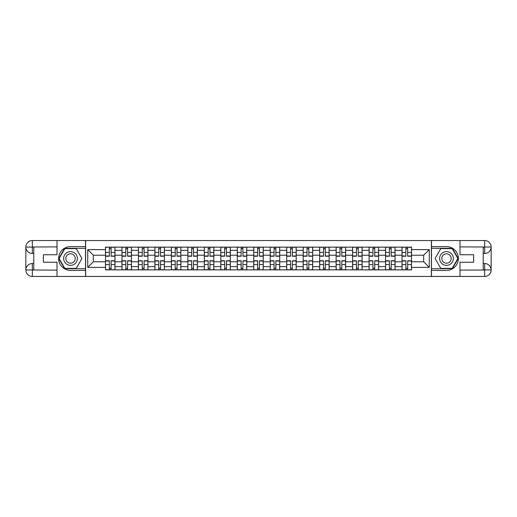 <?xml version="1.0" encoding="UTF-8"?>
<svg xmlns="http://www.w3.org/2000/svg" width="517" height="517" viewBox="0 0 517 517"><rect width="100%" height="100%" fill="white"/><g stroke="black" fill="none" stroke-linecap="round" stroke-linejoin="round"><path stroke-width="0.78" d="M54.149 276.453L462.851 276.453M462.851 240.547L54.149 240.547M121.954 269.855L121.954 250.37L114.981 250.37L114.981 269.855M114.981 250.37L114.981 247.145M121.954 250.37L121.954 247.145M131.454 247.145L131.454 269.855M138.427 269.855L138.427 247.145M147.933 247.145L147.933 269.855M154.9 269.855L154.9 247.145M164.406 247.145L164.406 269.855M171.373 269.855L171.373 247.145M180.879 247.145L180.879 269.855M187.852 269.855L187.852 247.145M197.352 247.145L197.352 269.855M204.325 269.855L204.325 247.145M213.831 247.145L213.831 269.855M220.798 269.855L220.798 247.145M230.304 247.145L230.304 269.855M237.271 269.855L237.271 247.145M246.777 247.145L246.777 269.855M253.75 269.855L253.75 247.145M263.25 247.145L263.25 269.855M270.223 269.855L270.223 247.145M279.729 247.145L279.729 269.855M286.696 269.855L286.696 247.145M296.202 247.145L296.202 269.855M303.169 269.855L303.169 247.145M312.675 247.145L312.675 269.855M319.648 269.855L319.648 247.145M329.148 247.145L329.148 269.855M336.121 269.855L336.121 247.145M345.627 247.145L345.627 269.855M352.594 269.855L352.594 247.145M362.1 247.145L362.1 269.855M369.067 269.855L369.067 247.145M378.573 247.145L378.573 269.855M385.546 269.855L385.546 247.145M395.046 247.145L395.046 269.855M402.019 269.855L402.019 247.145M402.019 261.776L395.046 261.776M385.546 261.776L378.573 261.776M369.067 261.776L362.1 261.776M352.594 261.776L345.627 261.776M336.121 261.776L329.148 261.776M319.648 261.776L312.675 261.776M303.169 261.776L296.202 261.776M286.696 261.776L279.729 261.776M270.223 261.776L263.25 261.776M253.75 261.776L246.777 261.776M237.271 261.776L230.304 261.776M220.798 261.776L213.831 261.776M204.325 261.776L197.352 261.776M187.852 261.776L180.879 261.776M171.373 261.776L164.406 261.776M154.9 261.776L147.933 261.776M138.427 261.776L131.454 261.776M121.954 261.776L114.981 261.776M402.019 255.224L395.046 255.224M385.546 255.224L378.573 255.224M369.067 255.224L362.1 255.224M352.594 255.224L345.627 255.224M336.121 255.224L329.148 255.224M319.648 255.224L312.675 255.224M303.169 255.224L296.202 255.224M286.696 255.224L279.729 255.224M270.223 255.224L263.25 255.224M253.75 255.224L246.777 255.224M237.271 255.224L230.304 255.224M220.798 255.224L213.831 255.224M204.325 255.224L197.352 255.224M187.852 255.224L180.879 255.224M171.373 255.224L164.406 255.224M154.9 255.224L147.933 255.224M138.427 255.224L131.454 255.224M121.954 255.224L114.981 255.224M93.331 261.776L105.474 261.776L105.474 255.224L93.331 255.224L93.331 261.776L87.735 267.373L87.735 249.627L105.474 249.627L105.474 255.224M411.526 255.224L411.526 261.776L423.669 261.776L423.669 255.224L411.526 255.224L411.526 247.145L105.474 247.145L105.474 249.627M411.526 249.627L429.265 249.627L429.265 267.373L411.526 267.373L411.526 261.776M105.474 261.776L105.474 269.855L411.526 269.855L411.526 267.373M105.474 267.373L87.735 267.373M431.378 276.614L431.378 240.386M85.622 276.614L85.622 240.386M111.129 268.271L109.333 268.271M109.333 248.729L111.129 248.729M127.602 268.271L125.805 268.271M125.805 248.729L127.602 248.729M144.075 268.271L142.278 268.271M142.278 248.729L144.075 248.729M160.548 268.271L158.758 268.271M158.758 248.729L160.548 248.729M177.027 268.271L175.231 268.271M175.231 248.729L177.027 248.729M193.5 268.271L191.704 268.271M191.704 248.729L193.5 248.729M209.973 268.271L208.177 268.271M208.177 248.729L209.973 248.729M226.446 268.271L224.656 268.271M224.656 248.729L226.446 248.729M242.925 268.271L241.129 268.271M241.129 248.729L242.925 248.729M259.398 268.271L257.602 268.271M257.602 248.729L259.398 248.729M275.871 268.271L274.075 268.271M274.075 248.729L275.871 248.729M292.344 268.271L290.554 268.271M290.554 248.729L292.344 248.729M308.823 268.271L307.027 268.271M307.027 248.729L308.823 248.729M325.296 268.271L323.5 268.271M323.5 248.729L325.296 248.729M341.769 268.271L339.973 268.271M339.973 248.729L341.769 248.729M358.242 268.271L356.452 268.271M356.452 248.729L358.242 248.729M374.722 268.271L372.925 268.271M372.925 248.729L374.722 248.729M391.195 268.271L389.398 268.271M389.398 248.729L391.195 248.729M407.667 268.271L405.871 268.271M405.871 248.729L407.667 248.729M87.735 249.627L93.331 255.224M423.669 261.776L429.265 267.373M423.669 255.224L429.265 249.627M111.129 256.232L111.129 247.255L114.929 247.255L114.929 256.232L111.129 256.232M109.333 248.625L111.129 248.625M107.749 247.255L105.533 247.255L105.533 256.232L109.333 256.232L109.333 247.255L112.712 247.255M109.333 260.768L109.333 269.745L105.533 269.745L105.533 260.768L109.333 260.768M111.129 268.375L109.333 268.375M112.712 269.745L114.929 269.745L114.929 260.768L111.129 260.768L111.129 269.745L107.749 269.745M127.602 256.232L127.602 247.255L131.402 247.255L131.402 256.232L127.602 256.232M125.805 248.625L127.602 248.625M124.222 247.255L122.006 247.255L122.006 256.232L125.805 256.232L125.805 247.255L129.185 247.255M144.075 256.232L144.075 247.255L147.875 247.255L147.875 256.232L144.075 256.232M142.278 248.625L144.075 248.625M140.695 247.255L138.478 247.255L138.478 256.232L142.278 256.232L142.278 247.255L145.658 247.255M33.773 253.485L32.345 253.485A6.495 6.495 0 0 1 25.85 247.042A6.495 6.495 0 0 1 32.345 240.547L85.518 240.547L85.518 246.622L70.519 246.622A11.878 11.878 0 0 0 58.641 258.5A11.878 11.878 0 0 0 70.519 270.378L85.518 270.378L85.518 276.453L32.345 276.453A6.495 6.495 0 0 1 25.85 269.958A6.495 6.495 0 0 1 32.345 263.515L33.773 263.515M85.518 270.378L85.518 246.622M57.006 240.547L57.006 254.752L43.383 254.752L43.383 262.248L57.006 262.248L57.006 276.453M32.345 253.485A6.495 6.495 0 0 1 25.85 247.042L32.345 247.145L32.345 253.485A6.495 6.495 0 0 1 25.85 247.042L25.85 269.958L57.006 270.12M32.345 270.12L32.345 276.453A6.495 6.495 0 0 1 25.85 269.958A6.495 6.495 0 0 1 32.345 263.515L32.345 269.855L33.773 269.855L33.773 247.145L32.345 247.145M85.518 248.309L64.638 248.309L58.751 258.5L64.638 268.691L85.518 268.691M483.227 263.515L484.655 263.515A6.495 6.495 0 0 1 491.15 269.958A6.495 6.495 0 0 1 484.655 276.453L431.482 276.453L431.482 270.378L446.481 270.378A11.878 11.878 0 0 0 458.359 258.5A11.878 11.878 0 0 0 446.481 246.622L431.482 246.622L431.482 240.547L484.655 240.547A6.495 6.495 0 0 1 491.15 247.042A6.495 6.495 0 0 1 484.655 253.485L483.227 253.485M431.482 246.622L431.482 270.378M459.994 276.453L459.994 262.248L473.617 262.248L473.617 254.752L459.994 254.752L459.994 240.547M484.655 263.515A6.495 6.495 0 0 1 491.15 269.958L484.655 269.855L484.655 263.515A6.495 6.495 0 0 1 491.15 269.958L491.15 247.042L459.994 246.88M484.655 246.88L484.655 240.547A6.495 6.495 0 0 1 491.15 247.042A6.495 6.495 0 0 1 484.655 253.485L484.655 247.145L483.227 247.145L483.227 269.855L484.655 269.855M431.482 268.691L452.362 268.691L458.249 258.5L452.362 248.309L431.482 248.309M63.656 258.5A6.863 6.863 0 0 0 70.519 265.363A6.863 6.863 0 0 0 77.388 258.5A6.863 6.863 0 0 0 70.519 251.637A6.863 6.863 0 0 0 63.656 258.5M65.821 258.5A4.698 4.698 0 0 0 70.519 263.198A4.698 4.698 0 0 0 75.224 258.5A4.698 4.698 0 0 0 70.519 253.802A4.698 4.698 0 0 0 65.821 258.5M76.225 248.625L81.925 258.5L76.225 268.375L64.819 268.375L59.119 258.5L64.819 248.625L76.225 248.625M439.612 258.5A6.863 6.863 0 0 0 446.481 265.363A6.863 6.863 0 0 0 453.344 258.5A6.863 6.863 0 0 0 446.481 251.637A6.863 6.863 0 0 0 439.612 258.5M441.776 258.5A4.698 4.698 0 0 0 446.481 263.198A4.698 4.698 0 0 0 451.179 258.5A4.698 4.698 0 0 0 446.481 253.802A4.698 4.698 0 0 0 441.776 258.5M452.181 248.625L457.881 258.5L452.181 268.375L440.775 268.375L435.075 258.5L440.775 248.625L452.181 248.625M125.805 260.768L125.805 269.745L122.006 269.745L122.006 260.768L125.805 260.768M127.602 268.375L125.805 268.375M129.185 269.745L131.402 269.745L131.402 260.768L127.602 260.768L127.602 269.745L124.222 269.745M142.278 260.768L142.278 269.745L138.478 269.745L138.478 260.768L142.278 260.768M144.075 268.375L142.278 268.375M145.658 269.745L147.875 269.745L147.875 260.768L144.075 260.768L144.075 269.745L140.695 269.745M160.548 256.232L160.548 247.255L164.354 247.255L164.354 256.232L160.548 256.232M158.758 248.625L160.548 248.625M157.168 247.255L154.951 247.255L154.951 256.232L158.758 256.232L158.758 247.255L162.138 247.255M177.027 256.232L177.027 247.255L180.827 247.255L180.827 256.232L177.027 256.232M175.231 248.625L177.027 248.625M173.647 247.255L171.431 247.255L171.431 256.232L175.231 256.232L175.231 247.255L178.611 247.255M193.5 256.232L193.5 247.255L197.3 247.255L197.3 256.232L193.5 256.232M191.704 248.625L193.5 248.625M190.12 247.255L187.904 247.255L187.904 256.232L191.704 256.232L191.704 247.255L195.083 247.255M158.758 260.768L158.758 269.745L154.951 269.745L154.951 260.768L158.758 260.768M160.548 268.375L158.758 268.375M162.138 269.745L164.354 269.745L164.354 260.768L160.548 260.768L160.548 269.745L157.168 269.745M175.231 260.768L175.231 269.745L171.431 269.745L171.431 260.768L175.231 260.768M177.027 268.375L175.231 268.375M178.611 269.745L180.827 269.745L180.827 260.768L177.027 260.768L177.027 269.745L173.647 269.745M191.704 260.768L191.704 269.745L187.904 269.745L187.904 260.768L191.704 260.768M193.5 268.375L191.704 268.375M195.083 269.745L197.3 269.745L197.3 260.768L193.5 260.768L193.5 269.745L190.12 269.745M209.973 256.232L209.973 247.255L213.773 247.255L213.773 256.232L209.973 256.232M208.177 248.625L209.973 248.625M206.593 247.255L204.377 247.255L204.377 256.232L208.177 256.232L208.177 247.255L211.556 247.255M208.177 260.768L208.177 269.745L204.377 269.745L204.377 260.768L208.177 260.768M209.973 268.375L208.177 268.375M211.556 269.745L213.773 269.745L213.773 260.768L209.973 260.768L209.973 269.745L206.593 269.745M226.446 256.232L226.446 247.255L230.252 247.255L230.252 256.232L226.446 256.232M224.656 248.625L226.446 248.625M223.066 247.255L220.849 247.255L220.849 256.232L224.656 256.232L224.656 247.255L228.036 247.255M224.656 260.768L224.656 269.745L220.849 269.745L220.849 260.768L224.656 260.768M226.446 268.375L224.656 268.375M228.036 269.745L230.252 269.745L230.252 260.768L226.446 260.768L226.446 269.745L223.066 269.745M242.925 256.232L242.925 247.255L246.725 247.255L246.725 256.232L242.925 256.232M241.129 248.625L242.925 248.625M239.545 247.255L237.329 247.255L237.329 256.232L241.129 256.232L241.129 247.255L244.509 247.255M241.129 260.768L241.129 269.745L237.329 269.745L237.329 260.768L241.129 260.768M242.925 268.375L241.129 268.375M244.509 269.745L246.725 269.745L246.725 260.768L242.925 260.768L242.925 269.745L239.545 269.745M259.398 256.232L259.398 247.255L263.198 247.255L263.198 256.232L259.398 256.232M257.602 248.625L259.398 248.625M256.018 247.255L253.802 247.255L253.802 256.232L257.602 256.232L257.602 247.255L260.982 247.255M257.602 260.768L257.602 269.745L253.802 269.745L253.802 260.768L257.602 260.768M259.398 268.375L257.602 268.375M260.982 269.745L263.198 269.745L263.198 260.768L259.398 260.768L259.398 269.745L256.018 269.745M275.871 256.232L275.871 247.255L279.671 247.255L279.671 256.232L275.871 256.232M274.075 248.625L275.871 248.625M272.491 247.255L270.275 247.255L270.275 256.232L274.075 256.232L274.075 247.255L277.455 247.255M292.344 256.232L292.344 247.255L296.151 247.255L296.151 256.232L292.344 256.232M290.554 248.625L292.344 248.625M288.964 247.255L286.748 247.255L286.748 256.232L290.554 256.232L290.554 247.255L293.934 247.255M308.823 256.232L308.823 247.255L312.623 247.255L312.623 256.232L308.823 256.232M307.027 248.625L308.823 248.625M305.444 247.255L303.227 247.255L303.227 256.232L307.027 256.232L307.027 247.255L310.407 247.255M325.296 256.232L325.296 247.255L329.096 247.255L329.096 256.232L325.296 256.232M323.5 248.625L325.296 248.625M321.917 247.255L319.7 247.255L319.7 256.232L323.5 256.232L323.5 247.255L326.88 247.255M341.769 256.232L341.769 247.255L345.569 247.255L345.569 256.232L341.769 256.232M339.973 248.625L341.769 248.625M338.389 247.255L336.173 247.255L336.173 256.232L339.973 256.232L339.973 247.255L343.353 247.255M358.242 256.232L358.242 247.255L362.049 247.255L362.049 256.232L358.242 256.232M356.452 248.625L358.242 248.625M354.862 247.255L352.646 247.255L352.646 256.232L356.452 256.232L356.452 247.255L359.832 247.255M274.075 260.768L274.075 269.745L270.275 269.745L270.275 260.768L274.075 260.768M275.871 268.375L274.075 268.375M277.455 269.745L279.671 269.745L279.671 260.768L275.871 260.768L275.871 269.745L272.491 269.745M290.554 260.768L290.554 269.745L286.748 269.745L286.748 260.768L290.554 260.768M292.344 268.375L290.554 268.375M293.934 269.745L296.151 269.745L296.151 260.768L292.344 260.768L292.344 269.745L288.964 269.745M307.027 260.768L307.027 269.745L303.227 269.745L303.227 260.768L307.027 260.768M308.823 268.375L307.027 268.375M310.407 269.745L312.623 269.745L312.623 260.768L308.823 260.768L308.823 269.745L305.444 269.745M323.5 260.768L323.5 269.745L319.7 269.745L319.7 260.768L323.5 260.768M325.296 268.375L323.5 268.375M326.88 269.745L329.096 269.745L329.096 260.768L325.296 260.768L325.296 269.745L321.917 269.745M339.973 260.768L339.973 269.745L336.173 269.745L336.173 260.768L339.973 260.768M341.769 268.375L339.973 268.375M343.353 269.745L345.569 269.745L345.569 260.768L341.769 260.768L341.769 269.745L338.389 269.745M356.452 260.768L356.452 269.745L352.646 269.745L352.646 260.768L356.452 260.768M358.242 268.375L356.452 268.375M359.832 269.745L362.049 269.745L362.049 260.768L358.242 260.768L358.242 269.745L354.862 269.745M374.722 256.232L374.722 247.255L378.522 247.255L378.522 256.232L374.722 256.232M372.925 248.625L374.722 248.625M371.342 247.255L369.125 247.255L369.125 256.232L372.925 256.232L372.925 247.255L376.305 247.255M372.925 260.768L372.925 269.745L369.125 269.745L369.125 260.768L372.925 260.768M374.722 268.375L372.925 268.375M376.305 269.745L378.522 269.745L378.522 260.768L374.722 260.768L374.722 269.745L371.342 269.745M391.195 256.232L391.195 247.255L394.994 247.255L394.994 256.232L391.195 256.232M389.398 248.625L391.195 248.625M387.815 247.255L385.598 247.255L385.598 256.232L389.398 256.232L389.398 247.255L392.778 247.255M389.398 260.768L389.398 269.745L385.598 269.745L385.598 260.768L389.398 260.768M391.195 268.375L389.398 268.375M392.778 269.745L394.994 269.745L394.994 260.768L391.195 260.768L391.195 269.745L387.815 269.745M407.667 256.232L407.667 247.255L411.467 247.255L411.467 256.232L407.667 256.232M405.871 248.625L407.667 248.625M404.288 247.255L402.071 247.255L402.071 256.232L405.871 256.232L405.871 247.255L409.251 247.255M405.871 260.768L405.871 269.745L402.071 269.745L402.071 260.768L405.871 260.768M407.667 268.375L405.871 268.375M409.251 269.745L411.467 269.745L411.467 260.768L407.667 260.768L407.667 269.745L404.288 269.745M385.546 250.37L378.573 250.37M369.067 250.37L362.1 250.37M352.594 250.37L345.627 250.37M336.121 250.37L329.148 250.37M319.648 250.37L312.675 250.37M303.169 250.37L296.202 250.37M286.696 250.37L279.729 250.37M270.223 250.37L263.25 250.37M253.75 250.37L246.777 250.37M237.271 250.37L230.304 250.37M220.798 250.37L213.831 250.37M204.325 250.37L197.352 250.37M187.852 250.37L180.879 250.37M171.373 250.37L164.406 250.37M154.9 250.37L147.933 250.37M138.427 250.37L131.454 250.37M402.019 250.37L395.046 250.37M385.546 266.63L378.573 266.63M369.067 266.63L362.1 266.63M352.594 266.63L345.627 266.63M336.121 266.63L329.148 266.63M319.648 266.63L312.675 266.63M303.169 266.63L296.202 266.63M286.696 266.63L279.729 266.63M270.223 266.63L263.25 266.63M253.75 266.63L246.777 266.63M237.271 266.63L230.304 266.63M220.798 266.63L213.831 266.63M204.325 266.63L197.352 266.63M187.852 266.63L180.879 266.63M171.373 266.63L164.406 266.63M154.9 266.63L147.933 266.63M138.427 266.63L131.454 266.63M121.954 266.63L114.981 266.63M402.019 266.63L395.046 266.63M111.129 256.005L114.929 256.005M111.129 252.438L114.929 252.438M105.533 256.005L109.333 256.005M105.533 252.438L109.333 252.438M109.333 260.995L105.533 260.995M109.333 264.562L105.533 264.562M114.929 260.995L111.129 260.995M114.929 264.562L111.129 264.562M127.602 256.005L131.402 256.005M127.602 252.438L131.402 252.438M122.006 256.005L125.805 256.005M122.006 252.438L125.805 252.438M144.075 256.005L147.875 256.005M144.075 252.438L147.875 252.438M138.478 256.005L142.278 256.005M138.478 252.438L142.278 252.438M57.006 246.88L32.19 246.997M25.85 269.958A6.495 6.495 0 0 1 32.345 263.515M25.85 247.042A6.495 6.495 0 0 1 32.345 240.547L32.345 246.88M459.994 270.12L484.81 270.003M491.15 247.042A6.495 6.495 0 0 1 484.655 253.485M491.15 269.958A6.495 6.495 0 0 1 484.655 276.453L484.655 270.12M125.805 260.995L122.006 260.995M125.805 264.562L122.006 264.562M131.402 260.995L127.602 260.995M131.402 264.562L127.602 264.562M142.278 260.995L138.478 260.995M142.278 264.562L138.478 264.562M147.875 260.995L144.075 260.995M147.875 264.562L144.075 264.562M160.548 256.005L164.354 256.005M160.548 252.438L164.354 252.438M154.951 256.005L158.758 256.005M154.951 252.438L158.758 252.438M177.027 256.005L180.827 256.005M177.027 252.438L180.827 252.438M171.431 256.005L175.231 256.005M171.431 252.438L175.231 252.438M193.5 256.005L197.3 256.005M193.5 252.438L197.3 252.438M187.904 256.005L191.704 256.005M187.904 252.438L191.704 252.438M158.758 260.995L154.951 260.995M158.758 264.562L154.951 264.562M164.354 260.995L160.548 260.995M164.354 264.562L160.548 264.562M175.231 260.995L171.431 260.995M175.231 264.562L171.431 264.562M180.827 260.995L177.027 260.995M180.827 264.562L177.027 264.562M191.704 260.995L187.904 260.995M191.704 264.562L187.904 264.562M197.3 260.995L193.5 260.995M197.3 264.562L193.5 264.562M209.973 256.005L213.773 256.005M209.973 252.438L213.773 252.438M204.377 256.005L208.177 256.005M204.377 252.438L208.177 252.438M208.177 260.995L204.377 260.995M208.177 264.562L204.377 264.562M213.773 260.995L209.973 260.995M213.773 264.562L209.973 264.562M226.446 256.005L230.252 256.005M226.446 252.438L230.252 252.438M220.849 256.005L224.656 256.005M220.849 252.438L224.656 252.438M224.656 260.995L220.849 260.995M224.656 264.562L220.849 264.562M230.252 260.995L226.446 260.995M230.252 264.562L226.446 264.562M242.925 256.005L246.725 256.005M242.925 252.438L246.725 252.438M237.329 256.005L241.129 256.005M237.329 252.438L241.129 252.438M241.129 260.995L237.329 260.995M241.129 264.562L237.329 264.562M246.725 260.995L242.925 260.995M246.725 264.562L242.925 264.562M259.398 256.005L263.198 256.005M259.398 252.438L263.198 252.438M253.802 256.005L257.602 256.005M253.802 252.438L257.602 252.438M257.602 260.995L253.802 260.995M257.602 264.562L253.802 264.562M263.198 260.995L259.398 260.995M263.198 264.562L259.398 264.562M275.871 256.005L279.671 256.005M275.871 252.438L279.671 252.438M270.275 256.005L274.075 256.005M270.275 252.438L274.075 252.438M292.344 256.005L296.151 256.005M292.344 252.438L296.151 252.438M286.748 256.005L290.554 256.005M286.748 252.438L290.554 252.438M308.823 256.005L312.623 256.005M308.823 252.438L312.623 252.438M303.227 256.005L307.027 256.005M303.227 252.438L307.027 252.438M325.296 256.005L329.096 256.005M325.296 252.438L329.096 252.438M319.7 256.005L323.5 256.005M319.7 252.438L323.5 252.438M341.769 256.005L345.569 256.005M341.769 252.438L345.569 252.438M336.173 256.005L339.973 256.005M336.173 252.438L339.973 252.438M358.242 256.005L362.049 256.005M358.242 252.438L362.049 252.438M352.646 256.005L356.452 256.005M352.646 252.438L356.452 252.438M274.075 260.995L270.275 260.995M274.075 264.562L270.275 264.562M279.671 260.995L275.871 260.995M279.671 264.562L275.871 264.562M290.554 260.995L286.748 260.995M290.554 264.562L286.748 264.562M296.151 260.995L292.344 260.995M296.151 264.562L292.344 264.562M307.027 260.995L303.227 260.995M307.027 264.562L303.227 264.562M312.623 260.995L308.823 260.995M312.623 264.562L308.823 264.562M323.5 260.995L319.7 260.995M323.5 264.562L319.7 264.562M329.096 260.995L325.296 260.995M329.096 264.562L325.296 264.562M339.973 260.995L336.173 260.995M339.973 264.562L336.173 264.562M345.569 260.995L341.769 260.995M345.569 264.562L341.769 264.562M356.452 260.995L352.646 260.995M356.452 264.562L352.646 264.562M362.049 260.995L358.242 260.995M362.049 264.562L358.242 264.562M374.722 256.005L378.522 256.005M374.722 252.438L378.522 252.438M369.125 256.005L372.925 256.005M369.125 252.438L372.925 252.438M372.925 260.995L369.125 260.995M372.925 264.562L369.125 264.562M378.522 260.995L374.722 260.995M378.522 264.562L374.722 264.562M391.195 256.005L394.994 256.005M391.195 252.438L394.994 252.438M385.598 256.005L389.398 256.005M385.598 252.438L389.398 252.438M389.398 260.995L385.598 260.995M389.398 264.562L385.598 264.562M394.994 260.995L391.195 260.995M394.994 264.562L391.195 264.562M407.667 256.005L411.467 256.005M407.667 252.438L411.467 252.438M402.071 256.005L405.871 256.005M402.071 252.438L405.871 252.438M405.871 260.995L402.071 260.995M405.871 264.562L402.071 264.562M411.467 260.995L407.667 260.995M411.467 264.562L407.667 264.562"/></g></svg>
